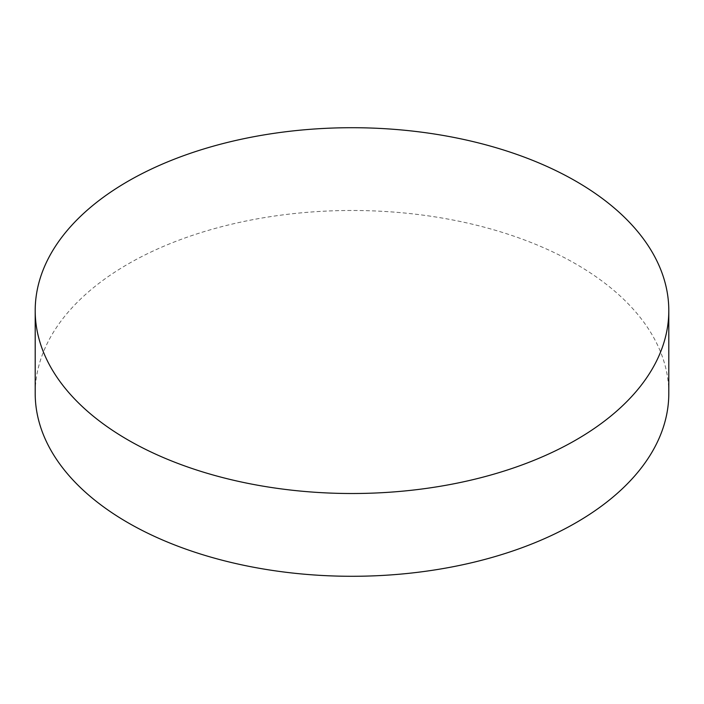 <?xml version="1.0" encoding="UTF-8"?>
<svg xmlns="http://www.w3.org/2000/svg" width="704" height="704" viewBox="0 0 704 704"><rect width="100%" height="100%" fill="white"/><g stroke="black" fill="none" stroke-linecap="round" stroke-linejoin="round"><path stroke-width="0.53" stroke-dasharray="3.52 2.64" d="M668.8 393.386A316.8 182.899 0 0 0 576.013 264.053A316.8 182.899 0 0 0 230.762 224.409A316.8 182.899 0 0 0 35.2 393.386"/><path stroke-width="1.06" d="M127.987 439.947A316.8 182.899 0 0 0 473.238 479.591A316.8 182.899 0 0 0 668.8 310.614A316.8 182.899 0 0 0 576.013 181.28A316.8 182.899 0 0 0 230.762 141.636A316.8 182.899 0 0 0 35.2 310.614A316.8 182.899 0 0 0 127.987 439.947M35.2 310.614L35.2 393.386A316.8 182.899 0 0 0 127.987 522.72A316.8 182.899 0 0 0 473.238 562.364A316.8 182.899 0 0 0 668.8 393.386L668.8 310.614"/></g></svg>
